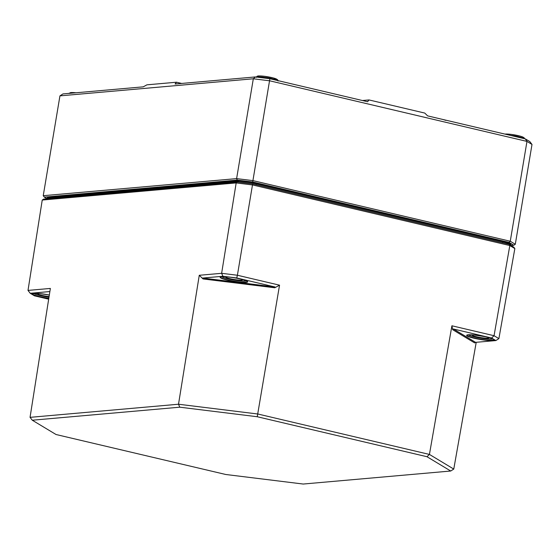 <?xml version="1.0" encoding="UTF-8"?>
<svg xmlns="http://www.w3.org/2000/svg" width="560" height="560" viewBox="0 0 560 560"><rect width="100%" height="100%" fill="white"/><g stroke="black" fill="none" stroke-linecap="round" stroke-linejoin="round"><path stroke-width="0.84" d="M181.685 83.44L176.512 82.222L175.098 84.021L255.395 76.93L269.878 78.715L367.598 101.738L369.005 99.939L424.746 113.064L427.623 115.878L525.343 138.901L526.967 141.414L532 144.438L529.788 141.568L525.343 138.901M369.005 99.939L362.425 100.52M176.512 82.222L146.937 84.833L143.248 86.835L62.958 93.926L59.941 95.872L253.316 78.785L269.724 80.808L526.967 141.414L510.265 241.241L253.015 180.635L236.614 178.612L43.239 195.699L59.941 95.872M458.339 123.116L455.7 122.5M445.837 120.372L443.219 119.553M438.354 118.405L437.297 118.153M435.988 117.845L435.106 117.642M442.001 119.266L439.299 118.629M450.569 121.282L449.701 121.079M454.72 122.262L453.852 122.052M452.242 121.674L451.367 121.471M462.231 124.026L461.356 123.823M459.746 123.445L458.878 123.242M47.089 198.786L44.345 197.134L237.244 180.089L252.693 181.993L509.047 242.389L513.786 245.238L511 245.483M269.878 78.715L252.693 181.993M255.395 76.93L253.316 78.785L236.614 178.612L237.244 180.089M509.047 242.389L510.265 241.241L515.298 244.265L532 144.438M513.786 245.238L515.298 244.265M44.345 197.134L43.239 195.699M237.209 181.993L236.18 182.924L252.574 184.947L509.817 245.546L514.843 248.57L513.751 247.135L509.012 244.286L252.651 183.897L237.209 181.993L43.736 199.08L42.238 200.053L236.18 182.924L221.634 273.308L199.269 275.282L178.514 404.229L30.051 417.347L50.365 288.435L28 290.409L42.238 200.053M236.747 277.97L274.96 286.972L202.636 278.054L222.915 276.262L236.747 277.97L237.398 275.247L221.634 273.308L222.915 276.262M495.852 340.564L475.573 342.356L453.397 329.007L491.61 338.009L495.852 340.564L498.89 338.625L494.053 335.713L451.906 325.787L429.429 454.426L257.894 414.015L178.514 404.229L179.795 407.19L257.243 416.738L426.979 456.722L429.429 454.426L453.768 469.077L476.224 342.293M48.671 299.18L34.475 295.834L30.233 293.286L49.875 291.55M257.243 416.738L279.545 285.18L274.764 287.777L274.96 286.972M202.636 278.054L203.021 278.936L199.269 275.282M453.397 329.007L452.669 329.686L474.67 342.93L475.573 342.356M452.669 329.686L451.906 325.787M426.979 456.722L450.73 471.016L453.768 469.077M450.73 471.016L303.219 484.043L225.778 474.495L56.035 434.511L32.284 420.217L30.051 417.347M32.284 420.217L179.795 407.19M509.012 244.286L509.817 245.546L494.053 335.713L491.61 338.009M252.651 183.897L237.398 275.247L279.545 285.18M514.843 248.57L498.89 338.625M30.233 293.286L28 290.409M48.986 297.171A12.915 1.687 9.5 0 1 33.453 293.349M49.084 296.583A8.61 1.127 9.5 0 1 48.342 296.499A8.61 1.127 9.5 0 1 37.359 293.58A8.61 1.127 9.5 0 1 37.576 293.384M246.372 280.847A12.915 1.687 9.5 0 1 237.846 280.616A12.915 1.687 9.5 0 1 221.704 276.717M242.459 279.531A8.61 1.127 9.5 0 1 242.599 279.79A8.61 1.127 9.5 0 1 236.6 279.867A8.61 1.127 9.5 0 1 225.617 276.948A8.61 1.127 9.5 0 1 225.834 276.752M492.898 338.926A12.915 1.687 9.5 0 1 484.372 338.688A12.915 1.687 9.5 0 1 468.237 334.796M488.992 337.61A8.61 1.127 9.5 0 1 489.125 337.862A8.61 1.127 9.5 0 1 483.126 337.939A8.61 1.127 9.5 0 1 472.143 335.02A8.61 1.127 9.5 0 1 472.36 334.824M502.775 242.816A14.511 1.897 -170.5 0 0 502.642 242.788L483.882 238.364M274.869 189.126L256.109 184.709A14.511 1.897 -170.5 0 0 255.976 184.674M251.58 183.764A14.511 1.897 -170.5 0 0 239.673 182.294M503.111 241.318L256.585 183.246L256.277 183.743L502.803 241.822L503.111 241.318A15.001 1.96 -170.5 0 1 510.405 244.818L510.405 244.741M502.642 242.788L502.803 241.822A14.511 1.897 9.5 0 1 510.405 244.811L510.356 245.098M47.53 198.744L47.565 198.52A14.511 1.897 9.5 0 1 49.231 197.939A0.49 0.434 85 0 0 48.881 197.358A15.001 1.96 -170.5 0 0 47.565 198.534L47.586 198.457M49.119 198.604L49.231 197.939L236.915 181.356A0.49 0.434 85 0 0 236.572 180.775L48.881 197.358M236.81 182.028L236.915 181.356A14.511 1.897 9.5 0 1 256.277 183.743L256.109 184.709M256.585 183.246A15.001 1.96 -170.5 0 0 236.572 180.775M75.943 92.785A9.835 1.281 -170.5 0 0 70.161 93.296M522.963 138.047A9.835 1.281 -170.5 0 0 517.559 135.492A9.835 1.281 -170.5 0 0 505.008 134.106M276.43 79.968A9.835 1.281 -170.5 0 0 267.568 76.748A9.835 1.281 -170.5 0 0 258.139 76.909M510.209 135.331A11.067 1.442 9.5 0 1 524.202 138.628A11.067 1.442 -170.5 0 0 510.279 135.352M256.662 77.084A11.067 1.442 9.5 0 1 267.197 77.756A11.067 1.442 9.5 0 1 277.676 80.549M277.648 80.549A11.067 1.442 -170.5 0 0 267.197 77.763A11.067 1.442 -170.5 0 0 256.683 77.091M246.064 282.436A13.951 1.82 -170.5 0 0 233.415 277.641A13.951 1.82 -170.5 0 0 222.243 278.628A13.951 1.82 -170.5 0 0 246.064 282.436M245.889 282.142A13.706 1.792 9.5 0 1 231.875 280.784A13.706 1.792 9.5 0 1 220.647 277.466A13.706 1.792 9.5 0 1 220.43 277.067L220.486 277.011C221.34 277.102 218.456 276.332 227.689 276.906C236.39 277.942 242.641 279.272 246.463 280.889L247.464 281.589A13.706 1.792 9.5 0 1 245.889 282.142M485.933 339.962A13.706 1.792 9.5 0 1 466.956 335.146L467.012 335.09C467.866 335.181 464.982 334.411 474.215 334.978L485.562 336.777C493.367 338.604 493.829 339.451 493.766 339.416L493.99 339.668A13.706 1.792 9.5 0 1 492.422 340.221A13.706 1.792 9.5 0 1 485.933 339.962M468.279 334.782A13.951 1.82 -170.5 0 0 473.984 338.219A13.951 1.82 -170.5 0 0 492.59 340.508A13.951 1.82 -170.5 0 0 486.885 337.078A13.951 1.82 -170.5 0 0 468.279 334.782M48.818 298.242A13.706 1.792 9.5 0 1 32.172 293.699L39.438 293.531L49.329 295.029A13.951 1.82 -170.5 0 0 31.892 293.902A13.951 1.82 -170.5 0 0 48.776 298.515M203.021 278.936L274.764 287.777M504.84 134.064L511.42 134.414L519.925 136.052L522.711 136.948L524.188 137.851L524.608 138.726M256.242 77.385L256.956 76.37C257.978 76.286 255.92 75.46 264.894 76.342L273.392 77.973L277.662 79.779L278.068 81.039M68.775 93.415L71.043 92.533L76.006 92.778"/></g></svg>

